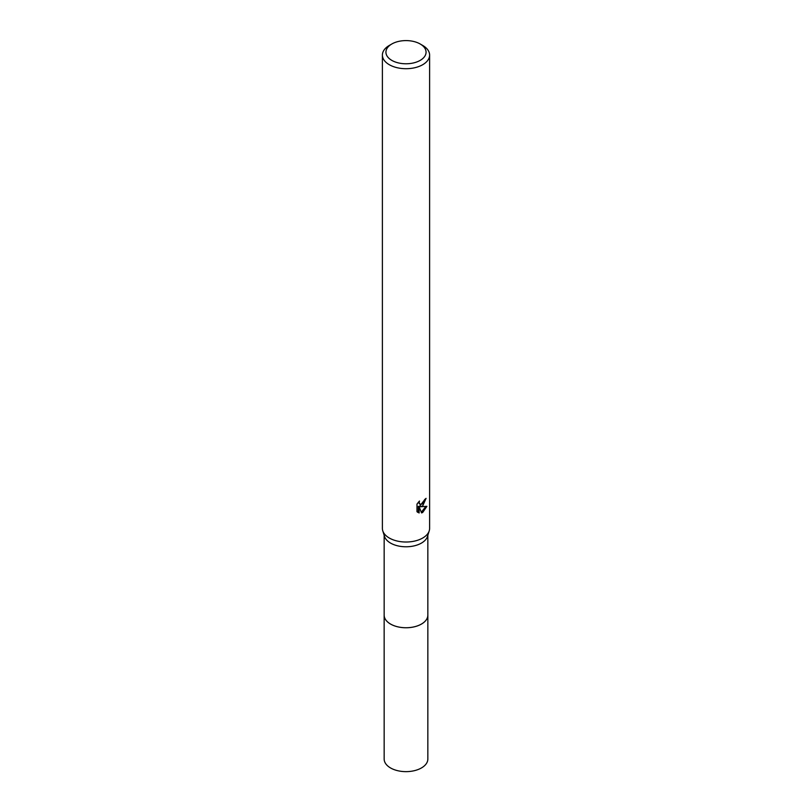 <?xml version="1.0" encoding="UTF-8"?>
<svg xmlns="http://www.w3.org/2000/svg" width="812" height="812" viewBox="0 0 812 812"><rect width="100%" height="100%" fill="white"/><g stroke="black" fill="none" stroke-linecap="round" stroke-linejoin="round"><path stroke-width="1.22" d="M427.843 535.291L427.843 615.141A21.843 12.606 180 0 1 421.448 624.052A21.843 12.606 180 0 1 397.647 626.783A21.843 12.606 180 0 1 384.157 615.141L384.157 535.291M427.843 614.846A21.843 12.616 180 0 1 421.448 624.063A21.843 12.616 180 0 1 397.403 626.742A21.843 12.616 180 0 1 384.157 614.846M420.19 43.99L422.697 45.442A23.609 13.631 180 0 1 429.609 55.084L429.609 528.389A23.609 13.631 180 0 1 429.243 530.794L427.498 536.397A21.843 12.606 180 0 1 421.448 543.086A21.843 12.606 180 0 1 399.463 546.202A21.843 12.606 180 0 1 384.502 536.397L382.756 530.794A23.609 13.631 180 0 1 382.391 528.389L382.391 55.084A23.609 13.631 180 0 1 389.303 45.442L391.81 43.99A20.067 11.591 180 0 1 420.19 43.99A20.067 11.591 180 0 1 420.19 60.382A20.067 11.591 180 0 1 391.81 60.382A20.067 11.591 180 0 1 391.81 43.99L389.303 45.442M429.243 530.794A23.609 13.631 180 0 1 422.697 538.031A23.609 13.631 180 0 1 398.936 541.391A23.609 13.631 180 0 1 382.756 530.794M422.697 505.896L420.433 506.749L426.899 506.333L422.697 512.453L421.58 512.92L419.134 506.81L419.134 512.971L416.982 511.712L416.982 504.1L419.469 501.024L419.134 502.537L420.048 504.343L422.697 503.856L424.656 499.542A23.609 13.631 0 0 0 426.087 498.355L422.697 505.896M429.609 55.084A23.609 13.631 180 0 1 422.697 64.716A23.609 13.631 180 0 1 396.966 67.67A23.609 13.631 180 0 1 382.391 55.084M425.133 499.177L419.591 506.262L420.433 506.749M420.048 504.343L418.292 502.293M417.581 512.24L418.281 512.484L418.281 506.323L419.134 506.81M421.316 512.23L425.792 506.566M418.281 512.484L419.134 512.971M427.843 614.725A21.853 12.616 180 0 1 427.853 615.141L427.843 759.037A21.843 12.606 180 0 1 414.353 770.679A21.843 12.606 180 0 1 390.552 767.949A21.843 12.606 180 0 1 384.157 759.037L384.147 615.141A21.853 12.616 180 0 1 384.157 614.725M427.853 615.141A21.853 12.616 180 0 1 414.364 626.803A21.853 12.616 180 0 1 390.552 624.063A21.853 12.616 180 0 1 384.147 615.141"/></g></svg>
